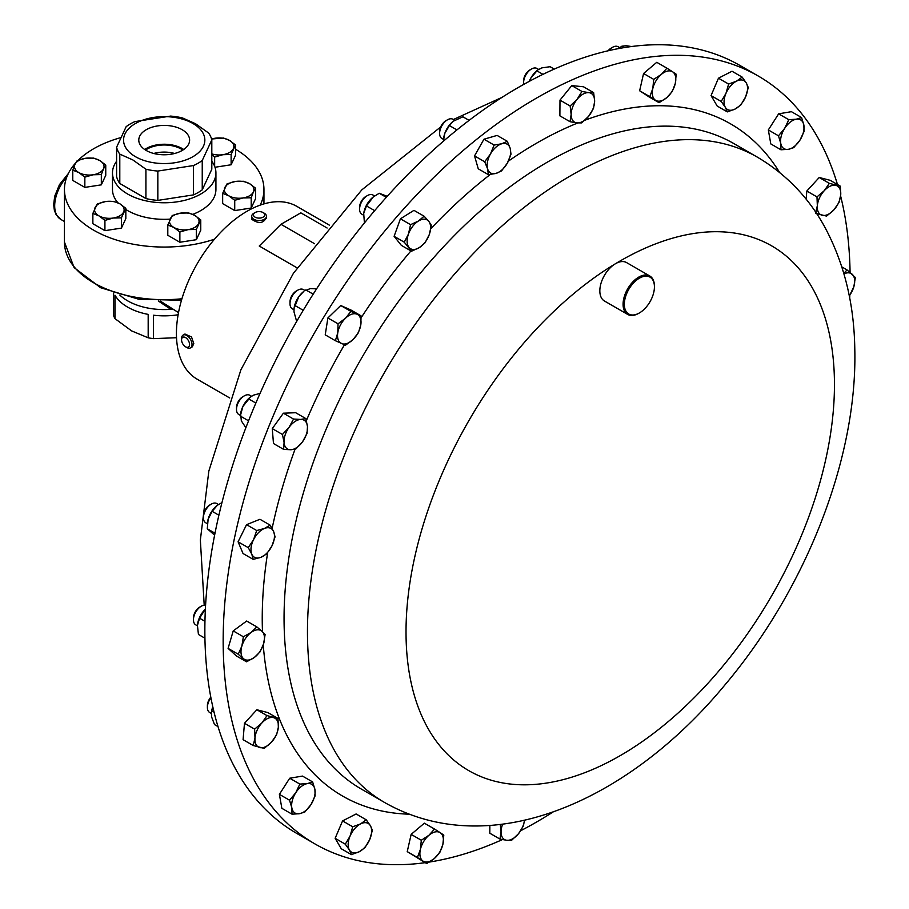 <?xml version="1.0" encoding="UTF-8"?>
<svg xmlns="http://www.w3.org/2000/svg" width="909" height="909" viewBox="0 0 909 909"><rect width="100%" height="100%" fill="white"/><g stroke="black" fill="none" stroke-linecap="round" stroke-linejoin="round"><path stroke-width="1.36" d="M182.845 150.065A24.134 13.93 0 0 0 181.266 149.065A24.134 13.93 0 0 0 145.554 150.065M174.63 153.473A23.884 13.783 0 0 0 153.78 153.473M144.701 149.508A25.418 14.68 180 0 1 182.175 148.542A25.418 14.68 180 0 1 183.709 149.508M146.224 150.474A25.418 14.68 180 0 1 138.782 140.1A25.418 14.68 180 0 1 154.473 126.533A25.418 14.68 180 0 1 182.175 129.714A25.418 14.68 180 0 1 189.617 140.1A25.418 14.68 180 0 1 173.926 153.655A25.418 14.68 180 0 1 146.224 150.474M425.162 862.675A443.331 255.963 -60 0 1 314.98 843.938A443.331 255.963 -60 0 1 223.25 649.549A443.331 255.963 -60 0 1 413.243 198.492A443.331 255.963 -60 0 1 758.311 76.061A443.331 255.963 -60 0 1 837.473 184.527M840.609 195.98A443.331 255.963 -60 0 1 850.04 270.45A443.331 255.963 -60 0 1 850.074 272.405M639.072 313.128A22.168 12.794 -60 0 1 638.754 313.321A22.168 12.794 -60 0 1 627.664 314.412A22.168 12.794 -60 0 1 623.085 304.697A22.168 12.794 -60 0 1 632.584 282.142A22.168 12.794 -60 0 1 649.833 276.018A22.168 12.794 -60 0 1 654.423 285.744A22.168 12.794 -60 0 1 654.423 286.165A22.168 12.794 -60 0 1 654.423 286.54M627.664 314.412L604.428 300.993A22.168 12.794 -60 0 1 599.838 291.278A22.168 12.794 -60 0 1 615.143 263.917A22.168 12.794 -60 0 1 626.596 262.599L649.833 276.018M654.423 286.483A21.282 12.283 120 0 0 639.016 278.415A21.282 12.283 120 0 0 624.335 304.674A21.282 12.283 120 0 0 639.379 312.957A21.282 12.283 120 0 0 654.423 286.892A21.282 12.283 120 0 0 654.423 286.483M183.095 335.091L184.947 334.023L191.515 336.955L193.776 343.488L192.344 346.818L190.481 347.886A7.386 4.261 -120 0 0 189.617 338.046A7.386 4.261 -120 0 0 183.095 335.091A7.386 4.261 -120 0 0 181.573 338.478L181.573 339.898A5.647 3.261 -120 0 0 183.402 344.829A5.647 3.261 -120 0 0 185.561 346.806A5.647 3.261 -120 0 0 189.39 345.715A5.647 3.261 -120 0 0 187.72 339.568A5.647 3.261 -120 0 0 183.641 337.046A5.647 3.261 -120 0 0 181.573 339.898M185.561 346.806L186.788 347.522A7.386 4.261 -120 0 0 190.481 347.886M266.303 217.558C263.519 223.444 258.713 224.046 251.861 219.364L251.691 216.274A7.386 4.261 0 0 0 251.861 217.183A7.386 4.261 0 0 0 259.872 220.523A7.386 4.261 0 0 0 266.473 216.274A7.386 4.261 0 0 0 266.303 215.376A7.386 4.261 0 0 0 264.303 213.263L263.076 212.547A5.647 3.261 0 0 0 255.088 212.547A5.647 3.261 0 0 0 253.566 215.547A5.647 3.261 0 0 0 260.281 218.035A5.647 3.261 0 0 0 264.599 214.16A5.647 3.261 0 0 0 263.076 212.547M192.935 123.499A40.644 23.464 180 0 1 192.935 156.689A40.644 23.464 180 0 1 135.464 156.689A40.644 23.464 180 0 1 135.464 123.499A40.644 23.464 180 0 1 192.935 123.499M145.917 169.222L132.85 159.939L119.795 154.132L119.795 183.47L145.917 198.56A48.029 27.724 0 0 0 157.836 200.4L193.515 194.878A48.029 27.724 0 0 0 202.241 189.845L211.808 169.233L211.808 139.906L202.241 160.507A48.029 27.724 180 0 1 193.515 165.54L157.836 171.062A48.029 27.724 180 0 1 145.917 169.222L145.917 198.56M119.795 183.47A48.029 27.724 0 0 1 116.602 176.596L116.602 147.258L126.158 126.658A48.029 27.724 180 0 1 134.884 121.613L170.574 116.091A48.029 27.724 180 0 1 182.493 117.943L195.549 123.738L208.615 133.021A48.029 27.724 180 0 1 211.808 139.906M116.602 161.234A51.722 29.861 0 0 0 112.477 172.915A51.722 29.861 0 0 0 127.635 194.026A51.722 29.861 0 0 0 183.993 200.503A51.722 29.861 0 0 0 215.922 172.915A51.722 29.861 0 0 0 211.808 161.234M125.828 209.49A51.722 29.861 0 0 0 127.635 210.581A51.722 29.861 0 0 0 170.028 219.137M192.788 214.354A51.722 29.861 0 0 0 215.922 189.47L215.922 172.915M75.708 162.893A99.751 57.585 0 0 0 64.448 189.47A99.751 57.585 0 0 0 93.672 230.193A99.751 57.585 0 0 0 214.479 239.203M260.201 205.116A99.751 57.585 0 0 0 263.951 189.47A99.751 57.585 0 0 0 235.545 149.224M113.602 293.073L113.602 315.605A51.722 29.861 0 0 0 115.023 318.673L131.6 330.887L148.178 337.807A51.722 29.861 0 0 0 153.496 338.637L176.528 337.716M119.818 295.05A51.722 29.861 0 0 0 127.635 300.834A51.722 29.861 0 0 0 170.869 309.333L158.439 301.072M173.267 309.594L170.869 309.333M115.023 318.673L115.023 295.255A51.722 29.861 0 0 0 127.635 307.117A51.722 29.861 0 0 0 148.178 314.389L148.178 337.807M153.496 338.637L153.496 315.207A51.722 29.861 0 0 0 178.119 314.753M454.648 120.238L452.989 119.284A11.078 6.397 120 0 0 447.444 119.829A11.078 6.397 120 0 0 439.615 133.407A11.078 6.397 120 0 0 439.911 135.714A11.078 6.397 120 0 0 441.91 138.486L443.524 139.407M447.444 119.829L445.887 120.727A8.885 5.124 120 0 0 439.615 131.612L439.615 133.407M619.745 47.654L618.143 46.734A11.078 6.397 120 0 0 612.609 47.279A11.078 6.397 120 0 0 608.803 50.62M612.609 47.279L611.053 48.177A8.885 5.124 120 0 0 608.053 50.79M303.72 289.812A11.078 6.397 120 0 0 303.379 289.585A11.078 6.397 120 0 0 303.015 289.403A11.078 6.397 120 0 0 297.834 290.13A11.078 6.397 120 0 0 289.994 303.708A11.078 6.397 120 0 0 292.289 308.787L293.937 309.73M297.834 290.13L296.277 291.028A8.885 5.124 120 0 0 289.994 301.913L289.994 303.708M251.52 396.233L249.884 395.29A11.078 6.397 120 0 0 247.646 394.767A11.078 6.397 120 0 0 244.339 395.835A11.078 6.397 120 0 0 236.499 409.414A11.078 6.397 120 0 0 238.794 414.481L240.385 415.402M244.339 395.835L242.783 396.733A8.885 5.124 120 0 0 236.499 407.607L236.499 409.414M210.922 697.805A11.078 6.397 120 0 0 207.388 707.418A11.078 6.397 120 0 0 209.684 712.497L211.308 713.429M210.808 697.192A8.885 5.124 120 0 0 207.388 705.623L207.388 707.418M218.467 504.529L216.808 503.563A11.078 6.397 120 0 0 212.433 503.541A11.078 6.397 120 0 0 211.263 504.12A11.078 6.397 120 0 0 203.423 517.687A11.078 6.397 120 0 0 205.718 522.766L207.343 523.709M211.263 504.12L209.706 505.018A8.885 5.124 120 0 0 203.423 515.892L203.423 517.687M205.582 605.212A11.078 6.397 120 0 0 201.287 606.212A11.078 6.397 120 0 0 200.23 606.905A11.078 6.397 120 0 0 193.447 619.79A11.078 6.397 120 0 0 195.742 624.858L197.412 625.812M201.287 606.212L199.73 607.11A8.885 5.124 120 0 0 198.889 607.666A8.885 5.124 120 0 0 193.447 617.984L193.447 619.79M374.588 195.969L372.963 195.026A11.078 6.397 120 0 0 367.418 195.583A11.078 6.397 120 0 0 359.578 209.15A11.078 6.397 120 0 0 360.793 213.285A11.078 6.397 120 0 0 361.873 214.229L363.532 215.183M367.418 195.583L365.861 196.48A8.885 5.124 120 0 0 359.578 207.354L359.578 209.15M538.605 69.414L536.992 68.482A11.078 6.397 120 0 0 531.447 69.027A11.078 6.397 120 0 0 523.607 82.537A11.078 6.397 120 0 0 523.607 82.605A11.078 6.397 120 0 0 523.777 84.367M531.447 69.027L529.89 69.925A8.885 5.124 120 0 0 523.607 80.753A8.885 5.124 120 0 0 523.607 80.81A8.885 5.124 120 0 0 523.607 80.856M758.311 76.061L739.994 65.493A443.331 255.963 120 0 0 215.535 530.561A443.331 255.963 120 0 0 296.675 833.371L314.98 843.938M297.084 267.86L259.247 246.021L280.961 224.307L314.616 243.737M329.456 225.205L296.834 206.366A99.751 57.597 120 0 0 219.967 233.09A99.751 57.597 120 0 0 176.426 333.478A99.751 57.597 120 0 0 197.083 379.144L229.716 397.972M529.254 81.367A16.612 9.59 -60 0 1 530.697 78.333A16.612 9.59 -60 0 1 537.242 70.436L530.697 78.333L529.311 81.333M554.24 69.107L550.104 66.709L541.923 67.868L537.946 69.891M542.957 74.345L536.878 70.845M363.668 213.706A16.612 9.59 -60 0 1 363.702 213.467A16.612 9.59 -60 0 1 363.702 213.433A16.612 9.59 -60 0 1 371.281 198.696A16.612 9.59 -60 0 1 373.213 196.992A16.612 9.59 -60 0 1 373.315 196.912L366.475 205.934L363.702 213.433L364.418 222.944M387.234 196.31L379.235 193.265L373.213 196.992M386.302 197.344L379.235 193.265M374.656 210.661L366.475 205.934M197.548 624.29A16.612 9.59 -60 0 1 197.571 624.097A16.612 9.59 -60 0 1 204.127 610.416A16.612 9.59 -60 0 1 205.377 609.11M205.377 609.121L199.56 618.2L197.435 625.426L198.435 634.459L204.923 638.209M204.945 621.313L199.56 618.2M207.525 522.13A16.612 9.59 -60 0 1 207.547 522.005A16.612 9.59 -60 0 1 208.15 519.141A16.612 9.59 -60 0 1 217.058 505.529A16.612 9.59 -60 0 1 217.296 505.347L217.058 505.529M221.955 502.62L217.296 505.347L212.161 511.324L208.15 519.141L207.275 528.754L214.615 535.151M218.887 515.21L212.161 511.324M215.001 533.208L207.275 528.754M212.831 706.963L211.502 711.736A16.612 9.59 -60 0 1 212.797 706.793M211.399 712.508L211.558 716.792L214.501 724.587L218.012 726.609M214.047 712.133L211.763 710.815M245.873 427.719L241.34 420.878L240.624 413.72A16.612 9.59 -60 0 1 242.862 406.539A16.612 9.59 -60 0 1 250.134 397.244A16.612 9.59 -60 0 1 250.35 397.074M260.054 393.404L253.713 395.085L250.532 396.938L242.862 406.539L240.306 416.049L248.566 420.81M255.849 403.062L248.555 398.858M294.084 308.253A16.612 9.59 -60 0 1 294.118 308.026A16.612 9.59 -60 0 1 298.754 296.766A16.612 9.59 -60 0 1 303.629 291.539L298.754 296.766L294.062 308.446L294.005 311.912L296.3 320.184L297.129 320.661M316.582 288.846L310.423 288.573L304.549 290.823M313.185 294.164L305.799 289.891M303.231 310.299L294.846 305.447M631.425 46.529L626.199 45.711L621.858 46.2L618.961 48.257M624.244 47.586L621.858 46.2M443.706 137.918A16.612 9.59 -60 0 1 443.728 137.725A16.612 9.59 -60 0 1 444.796 133.407A16.612 9.59 -60 0 1 453.25 121.238A16.612 9.59 -60 0 1 453.341 121.17M469.101 120.374L462.931 116.806L453.296 121.204L449.387 125.567L444.796 133.407L443.387 141.225M456.932 129.919L449.387 125.567M327.115 228.023L300.822 212.842L280.961 224.307M160.336 301.118L178.516 312.616M120.238 137.77A99.751 57.585 0 0 0 78.265 160.234M112.477 172.915L112.477 189.47A51.722 29.861 0 0 0 117.92 202.798M125.828 208.331L125.828 218.592L121.408 228.114L104.921 230.659L92.866 223.694L92.866 213.433L98.888 215.831L104.921 220.398L113.17 218.046A14.783 8.533 180 0 1 98.888 215.831A14.783 8.533 0 0 1 95.07 207.593A14.783 8.533 180 0 1 105.524 201.559A14.783 8.533 180 0 1 119.795 203.764A14.783 8.533 180 0 1 123.613 212.013A14.783 8.533 180 0 1 113.17 218.046L121.408 217.842L125.828 208.331L119.795 203.764L113.761 201.366L105.524 201.559L97.274 203.911L92.866 213.433M211.592 139.088A14.783 8.533 180 0 1 215.24 138.213A14.783 8.533 180 0 1 229.511 140.418A14.783 8.533 0 0 1 233.34 148.667A14.783 8.533 180 0 1 222.887 154.7L231.125 154.496L235.545 144.986L235.545 155.246L231.125 164.768L214.99 167.256M105.751 165.063L99.717 160.507L93.684 158.098L85.435 158.291A14.783 8.533 180 0 1 99.717 160.507A14.783 8.533 180 0 1 103.535 168.744L105.751 165.063L105.751 175.323L101.331 184.845L84.844 187.39L72.777 180.425L72.777 170.165L78.81 172.562A14.783 8.533 180 0 1 74.992 164.324L72.777 170.165M255.622 188.243L255.622 198.514L251.214 208.025L234.727 210.581L222.66 203.616L222.66 193.344L228.693 195.753A14.783 8.533 180 0 1 224.864 187.515A14.783 8.533 180 0 1 235.317 181.482A14.783 8.533 180 0 1 249.589 183.686A14.783 8.533 180 0 1 253.418 191.924L255.622 188.243L249.589 183.686L243.555 181.277L235.317 181.482L227.08 183.834L222.66 193.344M200.764 219.921L200.764 230.182L196.344 239.703L179.868 242.248L167.801 235.283L167.801 225.023L173.835 227.432A14.783 8.533 180 0 1 170.006 219.183A14.783 8.533 180 0 1 180.459 213.149A14.783 8.533 180 0 1 194.731 215.365A14.783 8.533 180 0 1 198.56 223.603A14.783 8.533 180 0 1 188.106 229.636L196.344 229.432L200.764 219.921L194.731 215.365L188.697 212.956L180.459 213.149L172.221 215.501L167.801 225.023M193.515 194.878L193.515 165.54M157.836 171.062L157.836 200.4M202.241 160.507L202.241 189.845M119.795 154.132A48.029 27.724 180 0 1 116.602 147.258M121.408 228.114L121.408 217.842M104.921 230.659L104.921 220.398M211.808 154.644L214.649 157.052L222.887 154.7A14.783 8.533 180 0 1 211.808 153.882M235.545 144.986L229.511 140.418L223.478 138.02L211.57 139.009M214.649 166.313L214.649 157.052M231.125 164.768L231.125 154.496M93.093 174.778A14.783 8.533 180 0 1 78.81 172.562L84.844 177.13L93.093 174.778L101.331 174.573L103.535 168.744A14.783 8.533 180 0 1 93.093 174.778M85.435 158.291A14.783 8.533 0 0 0 74.992 164.324L77.197 160.643L85.435 158.291M84.844 187.39L84.844 177.13M101.331 184.845L101.331 174.573M242.964 197.957A14.783 8.533 180 0 1 228.693 195.753L234.727 200.31L242.964 197.957A14.783 8.533 0 0 0 253.418 191.924L251.214 197.764L242.964 197.957M234.727 210.581L234.727 200.31M251.214 208.025L251.214 197.764M173.835 227.432A14.783 8.533 0 0 0 188.106 229.636L179.868 231.988L173.835 227.432M179.868 242.248L179.868 231.988M196.344 239.703L196.344 229.432M255.088 212.547L253.861 213.263A7.386 4.261 0 0 0 251.691 216.274M571.147 114.454A16.612 9.59 -60 0 1 577.09 99.331A16.612 9.59 -60 0 1 588.839 92.65L581.942 91.457L577.09 99.331L570.148 105.989L571.147 114.454L570.045 121.715L576.942 122.908A16.612 9.59 -60 0 1 571.147 114.454M588.68 116.227A16.612 9.59 -60 0 1 576.942 122.908L581.737 122.885L588.68 116.227L593.532 108.353L594.634 101.104A16.612 9.59 -60 0 1 588.68 116.227M594.634 101.104A16.612 9.59 120 0 0 588.839 92.65L593.634 92.638L594.634 101.104M725.961 93.366A16.612 9.59 -60 0 1 736.438 81.196A16.612 9.59 -60 0 1 746.278 82.935L742.164 77.106L736.438 81.196L728.62 84.06L725.961 93.366L721.201 101.456L725.314 107.285A16.612 9.59 -60 0 1 725.961 93.366M735.142 109.023A16.612 9.59 -60 0 1 725.314 107.285L727.325 111.898L735.142 109.023L740.869 104.933L745.63 96.843A16.612 9.59 -60 0 1 735.142 109.023M745.63 96.843A16.612 9.59 120 0 0 746.278 82.935L748.289 87.548L745.63 96.843M408.936 247.305A16.612 9.59 -60 0 1 408.459 234.033A16.612 9.59 -60 0 1 418.39 221.046L410.561 224.671L408.459 234.033L404.255 242.18L411.504 251.225L419.333 247.612A16.612 9.59 -60 0 1 408.936 247.305M429.253 234.636A16.612 9.59 -60 0 1 419.333 247.612L425.06 242.783L429.253 234.636L431.366 225.273L428.787 221.353A16.612 9.59 -60 0 1 429.253 234.636M428.787 221.353A16.612 9.59 120 0 0 418.39 221.046L424.117 216.217L428.787 221.353M254.315 657.48A16.612 9.59 -60 0 1 243.442 658.627A16.612 9.59 -60 0 1 241.862 646.106L238.238 654.23L246.544 661.809L254.315 657.48L259.985 651.946L263.599 643.822A16.612 9.59 -60 0 1 254.315 657.48M262.019 631.301A16.612 9.59 -60 0 1 263.599 643.822L265.121 634.482L262.019 631.301L256.815 626.892L251.145 632.437A16.612 9.59 -60 0 1 262.019 631.301M251.145 632.437A16.612 9.59 120 0 0 241.862 646.106L243.373 636.766L251.145 632.437M824.224 190.731A16.612 9.59 -60 0 1 835.905 185.379A16.612 9.59 -60 0 1 840.711 194.98L840.348 186.186L829.36 183.357L824.224 190.731L816.986 196.901L817.339 205.695A16.612 9.59 -60 0 1 824.224 190.731M816.691 213.649L826.588 216.115L833.826 209.945A16.612 9.59 -60 0 1 822.134 215.297A16.612 9.59 -60 0 1 817.339 205.695L815.6 213.274M833.826 209.945A16.612 9.59 120 0 0 840.711 194.98L838.962 202.571L833.826 209.945M290.823 449.739A16.612 9.59 -60 0 1 284.085 442.524A16.612 9.59 -60 0 1 289.039 427.366L282.438 434.468L284.085 442.524L283.631 449.376L290.823 449.739L295.914 448.898L302.527 441.797A16.612 9.59 -60 0 1 290.823 449.739M307.481 426.639A16.612 9.59 -60 0 1 302.527 441.797L307.026 433.491L307.481 426.639L305.833 418.583L300.743 419.424A16.612 9.59 -60 0 1 307.481 426.639M300.743 419.424A16.612 9.59 120 0 0 289.039 427.366L293.539 419.06L300.743 419.424M341.523 343.545A16.612 9.59 -60 0 1 337.762 332.864A16.612 9.59 -60 0 1 345.522 318.207L338.046 323.809L337.762 332.864L335.376 340.705L345.556 345.17L353.033 339.568A16.612 9.59 -60 0 1 341.523 343.545M360.793 324.899A16.612 9.59 -60 0 1 353.033 339.568L358.407 332.739L360.793 324.899L361.078 315.855L357.032 314.219A16.612 9.59 -60 0 1 360.793 324.899M357.032 314.219A16.612 9.59 120 0 0 345.522 318.207L350.897 311.389L357.032 314.219M311.003 804.579A16.612 9.59 -60 0 1 299.447 813.714A16.612 9.59 -60 0 1 291.823 807.806L292.016 814.18L299.447 813.714L304.799 812.032L311.003 804.579L315.105 795.909L314.923 789.535A16.612 9.59 -60 0 1 311.003 804.579M307.299 783.615A16.612 9.59 -60 0 1 314.923 789.535L312.639 781.933L307.299 783.615L299.856 784.081L295.755 792.75A16.612 9.59 -60 0 1 307.299 783.615M295.755 792.75A16.612 9.59 120 0 0 291.823 807.806L289.539 800.204L295.755 792.75M652.798 88.605A16.612 9.59 -60 0 1 661.366 74.379A16.612 9.59 -60 0 1 672.615 71.8L666.922 68.175L661.366 74.379L653.719 79.367L652.798 88.605L649.799 96.627L655.491 100.263A16.612 9.59 -60 0 1 652.798 88.605M666.729 97.683A16.612 9.59 -60 0 1 655.491 100.263L659.082 102.683L666.729 97.683L672.285 91.479L675.296 83.458A16.612 9.59 -60 0 1 666.729 97.683M675.296 83.458A16.612 9.59 120 0 0 672.615 71.8L676.205 74.231L675.296 83.458M487.599 168.824A16.612 9.59 -60 0 1 490.451 154.019A16.612 9.59 -60 0 1 501.745 143.781L494.121 145.065L490.451 154.019L484.69 161.768L487.599 168.824L488.406 174.676L496.041 173.392A16.612 9.59 -60 0 1 487.599 168.824M507.336 163.143A16.612 9.59 -60 0 1 496.041 173.392L501.563 170.881L507.336 163.143L510.994 154.189L510.188 148.337A16.612 9.59 -60 0 1 507.336 163.143M510.188 148.337A16.612 9.59 120 0 0 501.745 143.781L507.279 141.281L510.188 148.337M442.888 844.325A16.612 9.59 -60 0 1 434.32 858.551A16.612 9.59 -60 0 1 423.083 861.13L426.673 863.55L434.32 858.551L439.876 852.347L442.888 844.325L443.797 835.098L440.206 832.678A16.612 9.59 -60 0 1 442.888 844.325M428.957 835.246A16.612 9.59 -60 0 1 440.206 832.678L434.513 829.042L428.957 835.246L421.31 840.246L420.39 849.472A16.612 9.59 -60 0 1 428.957 835.246M420.39 849.472A16.612 9.59 120 0 0 423.083 861.13L417.39 857.494L420.39 849.472M784.683 128.351A16.612 9.59 -60 0 1 796.239 119.215A16.612 9.59 -60 0 1 803.863 125.135L801.579 117.534L796.239 119.215L788.796 119.681L784.683 128.351L778.479 135.805L780.763 143.406A16.612 9.59 -60 0 1 784.683 128.351M788.387 149.315A16.612 9.59 -60 0 1 780.763 143.406L780.945 149.78L788.387 149.315L793.727 147.633L799.931 140.179A16.612 9.59 -60 0 1 788.387 149.315M799.931 140.179A16.612 9.59 120 0 0 803.863 125.135L804.045 131.51L799.931 140.179M271.461 742.199A16.612 9.59 -60 0 1 259.781 747.562A16.612 9.59 -60 0 1 254.986 737.949L253.236 745.528L264.224 748.368L271.461 742.199L276.597 734.824L278.347 727.234A16.612 9.59 -60 0 1 271.461 742.199M273.552 717.633A16.612 9.59 -60 0 1 278.347 727.234L277.995 718.44L267.007 715.61L261.86 722.985A16.612 9.59 -60 0 1 273.552 717.633M261.86 722.985A16.612 9.59 120 0 0 254.986 737.949L254.622 729.154L261.86 722.985M260.951 557.297A16.612 9.59 -60 0 1 251.77 554.126A16.612 9.59 -60 0 1 253.531 539.707L248.248 547.661L251.77 554.126L253.191 559.387L260.951 557.297L266.598 553.99L271.882 546.036A16.612 9.59 -60 0 1 260.951 557.297M273.643 531.606A16.612 9.59 -60 0 1 271.882 546.036L275.063 536.867L273.643 531.606L270.121 525.141L264.462 528.447A16.612 9.59 -60 0 1 273.643 531.606M264.462 528.447A16.612 9.59 120 0 0 253.531 539.707L256.713 530.538L264.462 528.447M843.961 273.882A16.612 9.59 -60 0 1 852.244 274.302A16.612 9.59 -60 0 1 853.824 286.835L855.346 277.495L847.04 269.905L843.836 273.416M849.245 295.8A16.612 9.59 120 0 0 853.824 286.835L849.301 296.073M369.724 839.564A16.612 9.59 -60 0 1 359.248 851.744A16.612 9.59 -60 0 1 349.42 850.006L351.431 854.619L359.248 851.744L364.975 847.654L369.724 839.564L372.383 830.269L370.372 825.656A16.612 9.59 -60 0 1 369.724 839.564M360.543 823.906A16.612 9.59 -60 0 1 370.372 825.656L366.259 819.827L360.543 823.906L352.726 826.781L350.067 836.087A16.612 9.59 -60 0 1 360.543 823.906M350.067 836.087A16.612 9.59 120 0 0 349.42 850.006L345.306 844.177L350.067 836.087M524.425 820.327A16.612 9.59 -60 0 1 518.596 833.61A16.612 9.59 -60 0 1 506.847 840.28L511.642 840.268L518.596 833.61L523.448 825.724L524.47 820.316M500.291 824.531L501.052 831.837A16.612 9.59 -60 0 1 502.632 824.236M501.052 831.837A16.612 9.59 120 0 0 506.847 840.28L499.95 839.087L501.052 831.837M593.634 92.638L583.487 86.775L571.784 85.594L559.989 100.126L559.887 115.852L570.045 121.715M571.784 85.594L581.942 91.457M559.989 100.126L570.148 105.989M727.325 111.898L717.178 106.035L711.054 95.593L721.201 101.456M711.054 95.593L718.462 78.197L732.006 71.243L742.164 77.106M718.462 78.197L728.62 84.06M424.117 216.217L413.959 210.354L400.414 218.808L394.108 236.317L401.358 245.373L411.504 251.225M400.414 218.808L410.561 224.671M394.108 236.317L404.255 242.18M246.544 661.809L236.397 655.957L228.091 648.367L233.227 630.903L246.669 621.029L256.815 626.892M233.227 630.903L243.373 636.766M228.091 648.367L238.238 654.23M806.147 199.185L806.828 191.038L816.986 196.901M806.828 191.038L819.214 177.494L830.201 180.323L840.348 186.186M819.214 177.494L829.36 183.357M283.631 449.376L273.473 443.512L272.28 428.605L283.392 413.197L295.686 412.72L305.833 418.583M283.392 413.197L293.539 419.06M272.28 428.605L282.438 434.468M335.376 340.705L325.229 334.842L327.888 317.957L340.739 305.526L350.919 309.992L361.078 315.855M340.739 305.526L350.897 311.389M327.888 317.957L338.046 323.809M292.016 814.18L281.858 808.317L279.393 794.341L289.71 778.229L302.492 776.081L312.639 781.933M289.71 778.229L299.856 784.081M279.393 794.341L289.539 800.204M659.082 102.683L648.924 96.82L639.641 90.764L649.799 96.627M639.641 90.764L643.561 73.515L656.764 62.312L666.922 68.175M643.561 73.515L653.719 79.367M507.279 141.281L497.121 135.418L483.963 139.202L474.532 155.905L478.259 168.813L488.406 174.676M483.963 139.202L494.121 145.065M474.532 155.905L484.69 161.768M426.673 863.55L407.232 851.631L411.152 834.382L424.355 823.179L434.513 829.042M411.152 834.382L421.31 840.246M407.232 851.631L417.39 857.494M780.945 149.78L770.798 143.917L768.332 129.942L778.479 135.805M768.332 129.942L778.638 113.83L791.421 111.682L801.579 117.534M778.638 113.83L788.796 119.681M253.236 745.528L243.078 739.676L244.476 723.291L256.849 709.747L267.837 712.576L277.995 718.44M256.849 709.747L267.007 715.61M244.476 723.291L254.622 729.154M253.191 559.387L243.044 553.524L238.09 541.798L246.555 524.675L259.963 519.278L270.121 525.141M246.555 524.675L256.713 530.538M238.09 541.798L248.248 547.661M841.848 266.905L847.04 269.905M351.431 854.619L341.273 848.756L335.148 838.314L342.568 820.918L356.112 813.964L366.259 819.827M342.568 820.918L352.726 826.781M335.148 838.314L345.306 844.177M499.95 839.087L489.803 833.223L489.849 825.531M849.813 295.459A443.331 255.963 -60 0 1 849.699 298.163M553.024 812.032A443.331 255.963 -60 0 1 520.698 830.724M502.382 839.598A443.331 255.963 -60 0 1 429.343 862.062M361.237 789.012A372.633 215.138 -60 0 1 284.131 625.619A372.633 215.138 -60 0 1 443.831 246.487A372.633 215.138 -60 0 1 733.87 143.588L757.277 157.098A372.633 215.138 -60 0 0 467.237 260.008A372.633 215.138 -60 0 0 307.537 639.141A372.633 215.138 -60 0 0 384.643 802.522L361.237 789.012M409.141 814.18A388.063 224.046 -60 0 1 263.246 644.947M262.485 631.732A388.063 224.046 -60 0 1 262.315 625.915A388.063 224.046 -60 0 1 267.655 552.683M615.143 263.917A302.947 174.903 -60 0 1 834.394 378.735A302.947 174.903 -60 0 1 625.335 752.607A302.947 174.903 -60 0 1 406.084 637.788A302.947 174.903 -60 0 1 615.143 263.917M66.834 176.96A29.554 17.066 120 0 0 60.812 219.41L56.119 214.66L54.37 210.377L53.654 204.548L54.722 196.219L59.46 184.629L68.368 173.494M181.482 300.277L138.679 299.22L100.569 287.698L74.118 267.598L64.448 242.078A99.751 57.585 0 0 0 93.672 282.801A99.751 57.585 0 0 0 181.936 298.754M272.109 528.493A388.063 224.046 -60 0 1 295.084 449.137M306.39 420.572A388.063 224.046 -60 0 1 344.466 344.772M361.168 317.707A388.063 224.046 -60 0 1 410.948 250.907M430.832 228.738A388.063 224.046 -60 0 1 490.258 174.483M508.37 161.154A388.063 224.046 -60 0 1 577.772 122.976M584.907 120.215A388.063 224.046 -60 0 1 779.627 172.483M384.643 802.522C491.258 863.005 629.426 800.409 724.609 685.306C805.476 589.702 857.585 458.625 854.79 348.829C854.096 303.504 844.041 262.815 824.611 226.727C808.306 197.162 785.853 173.96 757.277 157.098M266.473 218.421L266.473 216.274M263.951 203.9L263.951 189.47M60.812 219.41L64.448 221.512M204.207 605.178L200.355 540.037L208.831 471.089L240.919 369.736L293.437 273.245L361.782 189.901L440.66 126.976M453.386 119.511L501.95 97.399M523.607 80.81L523.607 82.605M303.379 289.585L304.969 290.505M64.448 242.078L64.448 189.47M654.423 286.892L654.423 286.165M639.379 312.957L638.754 313.321"/></g></svg>
